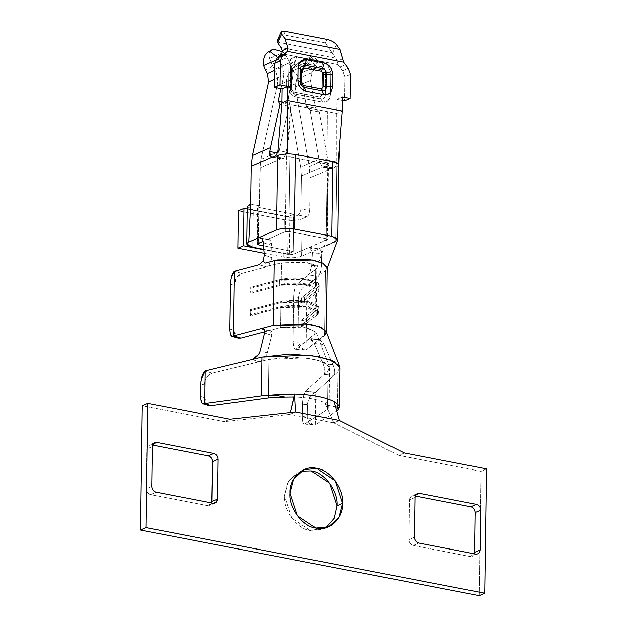 <?xml version="1.0" encoding="UTF-8"?>
<svg xmlns="http://www.w3.org/2000/svg" width="627" height="627" viewBox="0 0 627 627"><rect width="100%" height="100%" fill="white"/><g stroke="black" fill="none" stroke-linecap="round" stroke-linejoin="round"><path stroke-width="0.47" stroke-dasharray="3.13 2.35" d="M339.348 407.495L337.357 410.513L337.89 371.835L339.912 368.049M285.113 396.985L268.348 397.847L268.889 359.404L290.732 357.045L312.693 358.918L324.747 362.672L329.536 367.9L327.96 370.847L305.741 391.358C303.907 393.678 302.857 397.918 302.582 404.101L302.41 416.43C302.449 421.94 303.327 424.393 305.035 423.797L327.427 409.29L327.96 370.847L327.427 409.29L328.979 407.088L328.023 405.301L324.857 402.832C318.155 399.321 307.935 397.338 294.196 396.891L293.985 397.777M314.574 424.957C310.224 425.427 307.826 422.786 307.371 417.041L307.543 404.595L307.371 417.041L302.41 416.43L302.582 404.101L307.543 404.595C308.265 398.145 310.976 394.062 315.671 392.345L315.216 424.847L336.668 410.951L315.216 424.847L315.671 392.345L305.741 391.358L327.96 370.847L329.293 366.67L321.847 361.403L306.039 357.884L268.889 359.404L258.912 361.834L252.172 359.49L258.912 361.834L212.122 373.222C207.404 374.915 204.786 378.857 204.269 385.056L200.797 383.912L204.269 385.056L204.096 397.385L208.877 405.457L211.025 405.583C206.644 405.661 204.331 402.926 204.096 397.385L204.269 385.056C204.849 378.935 207.466 374.993 212.122 373.222L268.889 359.404L268.348 397.847M339.615 366.481L337.898 371.835L315.671 392.345L337.89 371.835L337.357 410.513M204.096 397.385L200.624 396.358L204.096 397.385M294.329 395.998L294.196 396.891C307.888 397.361 318.108 399.344 324.857 402.832L333.736 422.864L339.309 420.443L333.736 422.864L324.857 402.832L334.058 401.578L324.857 402.832L328.031 405.301C329.473 406.735 329.277 408.067 327.427 409.29L305.035 423.797L314.605 424.949M258.214 354.78L260.244 350.626L264.547 333.008L271.718 335.296C272.549 331.808 271.389 330.311 268.254 330.813L280.575 327.545L302.136 326.495L315.734 331.612L314.691 334.16L309.017 338.713C310.608 337.89 312.317 339.473 314.135 343.455L322.944 363.723C324.966 369.021 325.342 372.603 324.057 374.452L333.956 375.463M212.122 373.222L205.178 370.941L212.122 373.222M256.325 358.487L261.945 357.116M334.034 375.401C335.265 373.253 334.857 369.671 332.812 364.648L323.955 344.513C322.176 340.571 320.468 338.995 318.845 339.787L324.488 335.257L326.048 331.417M267.251 352.907L260.236 350.65L267.243 352.907L271.718 335.296L267.243 352.93C265.856 357.249 263.081 360.219 258.912 361.834C263.058 360.376 265.832 357.406 267.243 352.93M269.14 262.008L265.017 263.105L263.042 261.216M270.37 326.126L272.588 325.538M322.537 336.824L318.845 339.787L319.692 339.52L323.955 344.513L332.804 364.648L322.944 363.715L314.166 343.518L323.955 344.513L314.166 343.518L309.856 338.447L296.391 348.855L306.195 349.952L307.097 285.269L318.336 276.241L320.264 272.29L321.149 273.975L325.389 270.574L324.488 335.257L325.389 270.574L327.122 267.713L325.382 270.574L321.157 273.975L320.303 272.29L321.33 266.083L321.604 254.068C321.588 249.969 320.358 248.323 317.92 249.123L337.522 240.141M323.979 335.664L323.258 336.244M318.845 339.787L306.195 349.952L318.845 339.787L309.017 338.713L314.683 334.152L314.966 314.252L301.078 325.413L301.148 320.436L315.036 309.276L315.279 291.861L301.391 303.021L301.454 298.052L315.35 286.892L315.593 269.477L309.707 273.685L297.292 284.172C295.223 286.461 294.039 290.693 293.742 296.869L298.64 297.417L298.013 342.201L293.115 341.652L293.742 296.869L293.115 341.652C293.248 347.476 294.337 349.882 296.391 348.855L309.017 338.713L318.845 339.787M326.228 331.902L325.241 334.552M264.743 331.746L268.254 330.813L264.351 329.606L268.254 330.813L264.743 331.746M247.203 206.675L253.214 209.888L288.255 216.676L293.82 214.254L258.786 207.466L257.987 206.432L257.462 243.754L257.987 206.432L259.374 205.828L259.907 167.95L280.59 158.96L283.694 158.169L286.547 152.22L285.309 231.645L263.003 241.348L268.583 239.326L271.624 245.204L272.024 257.713L271.624 245.204L263.222 242.759L271.624 245.204C271.201 240.658 269.735 238.762 267.22 239.514L285.348 231.645L288.882 231.465L326.118 238.675L326.44 239.671L308.837 247.563C311.258 246.795 312.505 248.441 312.583 252.516L311.807 265.417L312.583 252.516L321.604 254.068L321.33 266.075L311.799 265.417L309.707 273.685L315.608 269.477L316.666 268.058L313.986 264.57L304.863 262.055L281.476 262.862L268.693 265.738L266.64 266.804L258.896 264.727L266.64 266.804L241.708 273.411L234.459 271.201L241.708 273.411C237.171 275.151 234.647 279.125 234.145 285.324L230.524 284.227L234.145 285.324L233.518 330.108L229.897 329.003L233.518 330.108L234.145 285.324L236.418 277.714L241.708 273.411L266.64 266.804L268.693 265.738L281.484 262.87L281.241 280.285L251.043 288.287L250.98 293.256L281.17 285.254L280.927 302.669L250.729 310.671L250.667 315.647L280.857 307.645L280.575 327.545L268.254 330.813L270.221 330.758L271.718 335.296L264.539 333L264.712 330.617M237.923 338.071L233.518 330.108L235.642 336.613L237.923 338.071M232.954 336.244L233.557 335.884M307.097 285.269L306.195 349.952C301.313 350.877 298.585 348.291 298.013 342.201L298.64 297.417C299.385 290.983 302.206 286.931 307.097 285.269C302.253 286.868 299.44 290.92 298.64 297.417L293.742 296.869C294.016 290.63 295.199 286.398 297.292 284.172L307.097 285.269L297.292 284.172L308.758 274.963L318.336 276.241L307.097 285.269M332.812 364.648C334.747 369.436 335.171 373.002 334.073 375.354L324.057 374.452C325.256 372.203 324.888 368.621 322.944 363.723L332.812 364.648M315.671 392.345C311.023 393.999 308.312 398.082 307.543 404.595L302.582 404.101C302.833 397.855 303.891 393.607 305.741 391.358L315.671 392.345M200.922 381.702L201.228 379.554M296.391 348.855L295.372 349.223L294.032 347.922L293.115 341.652L298.013 342.201L303.766 350.164L306.195 349.952L296.391 348.855M230.854 335.022L229.905 330.076M230.595 282.581L231.371 277.596M264.304 255.032L272.024 257.713L268.693 265.738L272.024 257.713L264.304 255.032L263.207 260.84M273.262 260.918L277.604 259.892M277.589 155.316L276.546 154.987M338.745 164.885L336.723 166.774L335.68 166.445L336.723 166.774L335.68 241.403L336.723 166.774L338.745 164.846M332.882 242.618L330.084 243.832M327.318 245.039L301.705 256.169L302.23 218.854L306.964 216.801C308.649 215.751 309.597 213.689 309.816 210.609L310.271 177.707L330.954 168.718L334.066 167.926L335.672 166.5M337.702 239.467L335.68 241.403M263.802 249.358L287.73 253.99L293.303 251.568L263.489 245.792L293.303 251.568L287.73 253.99L263.802 249.358M267.22 239.514L261.537 238.268L267.22 239.514M257.062 244.138L257.579 206.824L257.987 206.432L258.786 207.466L258.285 243.394L258.786 207.466L293.82 214.254L293.303 251.568L293.82 214.254L288.255 216.676L287.73 253.99L288.255 216.676L253.214 209.888L252.697 247.203L253.214 209.888C247.054 208.415 245.721 206.698 249.225 204.739M301.516 176.015L322.2 167.017L319.182 161.139L318.884 159.258L300.788 167.127L318.884 159.258L310.224 110.297L319.182 161.139L328.046 162.855L319.206 112.037L310.224 110.297L306.532 106.347L302.026 80.859L286.711 87.514L302.026 80.859C301.046 74.95 302.034 69.871 304.988 65.616L289.674 72.27C286.719 76.525 285.732 81.612 286.711 87.514L300.788 167.127L301.516 176.015L300.788 167.127L286.711 87.514C285.763 81.62 286.751 76.541 289.674 72.277L291.539 69.66L298.632 76.76L296.767 79.37L295.286 86.988L309.362 166.61L310.271 177.707L309.816 210.609L301.054 208.916L301.516 176.015L301.054 208.916C300.835 211.997 299.886 214.058 298.201 215.1L293.467 217.161L289.886 217.342L247.171 209.065L289.886 217.342L293.467 217.161L298.201 215.1L306.964 216.801L302.23 218.854L301.705 256.169C296.845 257.909 290.873 258.206 283.796 257.078L264.147 253.269L283.796 257.078C290.842 258.167 296.814 257.862 301.705 256.169L317.92 249.123L308.876 247.571L292.966 254.476L289.368 254.656L263.834 249.711L289.368 254.656L292.95 254.476L326.918 239.71L327.686 162.91L325.303 166.226L322.2 167.017L301.516 176.007M284.321 219.763L238.331 210.852L284.321 219.763C291.398 220.892 297.37 220.586 302.23 218.854C297.331 220.547 291.367 220.845 284.321 219.763L283.796 257.078L284.321 219.763M293.467 217.161L292.95 254.476L293.467 217.161M326.44 239.671L326.118 238.675L326.918 239.71L327.325 239.318L328.368 164.689L327.96 165.073L326.918 239.71L326.118 238.675L288.89 231.465L285.309 231.645L286.351 157.016L289.933 156.836L288.89 231.465L289.933 156.836L327.161 164.047L326.118 238.675L327.161 164.047L327.96 165.073M283.514 52.464L269.61 58.507L283.537 52.488L287.158 57.621L271.883 64.26L287.158 57.621L289.893 62.692L274.579 69.346L289.893 62.692C292.707 68.069 293.546 73.5 292.409 78.994L277.095 85.656C278.231 80.162 277.393 74.723 274.579 69.346L272.792 66.031L265.534 70.349L272.792 66.031L274.579 69.346C277.361 74.723 278.208 80.162 277.095 85.656L260.362 162.252L259.374 205.828L250.62 204.136L259.374 205.828L257.987 206.432M289.886 217.342L289.368 254.656L289.886 217.342M321.33 266.083L320.295 272.29L318.336 276.241L308.758 274.963L309.707 273.685L311.799 265.417L321.33 266.083M321.604 254.068L312.591 252.516L309.793 247.344L308.876 247.571L319.127 248.911L320.46 249.82L321.604 254.068M263.222 242.759L262.282 239.287M288.953 106.175L281.75 104.78L288.953 106.175L278.976 151.53L288.953 106.175L287.221 102.601L288.953 106.175M273.419 157.134L282.174 158.827L273.419 157.134L275.034 156.491L283.812 158.192L280.59 158.96C278.913 158.278 278.255 156.389 278.631 153.286L277.44 153.051L278.631 153.286L278.976 151.53L270.088 155.394L278.976 151.53L278.631 153.286C278.263 156.382 278.913 158.278 280.59 158.96L259.907 167.95L260.879 159.399L277.095 85.656L292.409 78.994L287.221 102.601L292.409 78.994C293.522 73.5 292.676 68.069 289.893 62.692L285.512 54.894L275.363 60.443L278.396 59.126L277.847 57.566L282.636 67.011L274.673 70.467L282.636 67.011L278.396 59.126L285.512 54.894L283.388 52.519M295.286 86.988L310.6 80.334L315.506 108.079L319.206 112.037L327.466 158.741L309.362 166.61L295.286 86.988L296.767 79.37L312.081 72.716L310.6 80.334L295.286 86.988M280.959 88.525L283.898 75.162L274.548 79.221L283.898 75.162L282.636 67.011L283.898 75.162L280.959 88.525M296.767 79.37L301.681 72.967L316.517 66.517L312.081 72.716L296.767 79.37M291.539 69.668L297.457 63.907L309.377 57.041L312.92 60.592C308.931 62.637 305.177 66.768 301.681 72.967L298.632 76.76L291.539 69.668L289.674 72.277L304.988 65.616C302.065 69.887 301.078 74.966 302.026 80.859L306.532 106.347L315.506 108.079L310.6 80.334L312.081 72.716L316.517 66.517L316.737 60.051L314.315 59.98L312.92 60.592L309.377 57.041L310.765 56.438L314.315 59.98C317.521 59.024 318.257 61.203 316.525 66.509L301.681 72.967C305.177 66.76 308.923 62.629 312.92 60.592L314.315 59.98L310.765 56.438L297.457 63.907L311.36 57.856L297.457 63.907L291.508 69.675M311.235 57.919C313.343 55.944 313.187 55.45 310.765 56.438L312.661 55.96L309.558 59.549L316.517 66.509L309.558 59.549L304.988 65.616L307.841 61.626L292.558 68.272L307.841 61.626L311.36 57.856M270.08 155.402L260.879 159.399L270.08 155.402M272.792 66.031L271.922 64.252L272.792 66.031M310.271 177.707L309.362 166.61L327.466 158.741L328.046 162.855C328.415 166.124 329.387 168.075 330.954 168.718L310.271 177.707M322.2 167.017L332.545 168.585L323.783 166.892L325.303 166.226L333.964 167.911L330.954 168.718L328.046 162.855L319.182 161.139L322.2 167.017L330.954 168.718M335.68 166.445L336.715 161.938L336.848 99.356L342.42 96.934L336.848 99.356L342.366 100.422L336.848 99.356L336.652 113.503L281.907 102.891L290.975 104.654L286.774 152.267L277.98 150.558L286.774 152.267L283.921 158.216L275.135 156.507L276.719 154.963L277.98 150.558M281.852 53.773L338.071 64.667L342.632 70.796L344.85 76.909L344.513 100.837L344.85 76.909L350.415 74.488L344.85 76.909L342.632 70.796L339.599 67.207L345.163 64.785L339.599 67.207L338.071 64.667L281.852 53.773M325.264 94.912L330.39 94.826L325.264 94.912L325.578 72.52L330.703 72.434L325.578 72.52C325.382 69.472 323.963 67.559 321.33 66.775L323.093 62.159L327.239 64.346L330.703 72.434L330.39 94.826C329.888 100.116 327.27 102.538 322.537 102.107L296.257 97.02C291.539 95.617 289 92.193 288.647 86.738L288.961 64.354C289.462 59.063 292.08 56.634 296.814 57.065L291.312 58.577L288.961 64.354L288.647 86.738C289.071 92.13 291.602 95.555 296.257 97.02L322.537 102.107L328.039 100.594L330.39 94.826L330.429 92.247L330.703 72.434L327.239 64.346L323.093 62.159L296.814 57.065L323.093 62.159L320.225 69.66L322.38 72.575L322.066 94.959L319.841 97.028L293.561 91.934L291.406 89.026L291.72 66.634L293.945 64.573L320.225 69.66L293.945 64.573L295.051 61.681L321.33 66.775L325.288 70.608L325.578 72.52L322.38 72.575L320.225 69.66L321.33 66.775L295.051 61.681L293.945 64.573L291.72 66.634L291.406 89.026L293.561 91.934L319.841 97.028L322.066 94.959L322.38 72.575L325.578 72.52L325.264 94.912L322.066 94.959L325.264 94.912C324.966 97.843 323.508 99.199 320.875 98.98L319.841 97.028L320.875 98.98L294.463 93.878L293.561 91.934L294.596 93.893C291.978 93.094 290.56 91.174 290.348 88.148L291.406 89.026L290.348 88.148L290.52 65.992L291.72 66.634L290.662 65.757L291.798 62.7L295.051 61.681L296.814 57.065L295.051 61.681L291.798 62.7L290.662 65.757L290.348 88.148C290.544 91.189 291.963 93.109 294.596 93.893L320.875 98.98C323.524 99.223 324.99 97.867 325.264 94.912L325.272 94.748M337.052 61.281L338.071 64.667L335.806 58.201L288.059 48.945L335.806 58.201L332.357 53.428L335.806 58.201L337.044 61.242L342.867 58.758M281.053 47.589L286.774 48.702L281.053 47.589M286.798 48.702L287.958 48.93L286.798 48.702M332.357 53.428L336.393 44.674L332.357 53.428L325.335 42.91L326.949 39.407L325.335 42.91L283.725 34.846L285.34 31.35L283.725 34.846L325.335 42.91L332.428 53.436M277.103 42.033L331.722 52.613L277.103 42.033C277.361 39.407 279.571 37.009 283.725 34.846L277.377 40.253M342.867 58.719L337.044 61.25M348.204 68.374L342.632 70.796L348.204 68.374M301.117 66.846L300.396 69.393L300.286 81.675C300.498 84.653 301.893 86.542 304.479 87.333C301.877 86.557 300.482 84.676 300.286 81.675L300.458 69.236L301.125 66.83L300.396 69.393L300.223 81.831C300.035 84.308 301.446 86.134 304.456 87.325M322.537 102.107L320.875 98.98L322.537 102.107M296.257 97.02L294.596 93.893L296.257 97.02M288.647 86.738L290.348 88.148L290.575 87.764L290.348 88.148L288.647 86.738M288.961 64.354L290.662 65.757L290.889 65.373L290.662 65.757L288.961 64.354M315.35 286.892L316.502 284.979L306.877 279.854L281.241 280.285L281.484 262.87L307.12 262.439L316.745 267.572L315.593 269.477L315.35 286.892L301.454 298.052L304.557 297.801L317.795 287.166C320.875 283.984 317.701 281.351 308.272 279.242C297.974 277.526 288.357 277.683 279.423 279.728L250.651 287.354L251.043 288.287L281.241 280.285C289.18 278.466 297.723 278.325 306.877 279.854C315.256 281.719 318.077 284.062 315.35 286.892M250.98 293.256L250.581 292.331L279.352 284.705C288.287 282.659 297.903 282.503 308.202 284.219C317.63 286.32 320.805 288.961 317.724 292.135L304.495 302.77L301.391 303.021L315.279 291.861C318.014 289.039 315.193 286.696 306.815 284.83C297.653 283.294 289.11 283.443 281.17 285.254L250.98 293.256M317.724 292.135L317.795 287.166L304.557 297.801L304.495 302.77L317.724 292.135L319.025 289.995L308.202 284.219L279.352 284.705L279.423 279.728L308.272 279.242L319.096 285.019L317.795 287.166L317.724 292.135M279.423 279.728L279.352 284.705L250.581 292.331L250.651 287.354L279.423 279.728M280.857 307.645L306.501 307.214L316.118 312.348L314.966 314.252L314.683 334.152L315.843 332.247L306.219 327.122L280.575 327.545L280.857 307.645L250.667 315.647L250.267 314.723L279.046 307.097C287.973 305.051 297.59 304.887 307.888 306.611C317.317 308.711 320.491 311.353 317.411 314.527L304.181 325.162L301.078 325.413L314.966 314.252C317.701 311.431 314.879 309.087 306.501 307.214C297.339 305.686 288.796 305.827 280.857 307.645M315.036 309.276L316.188 307.371L306.564 302.238L280.927 302.669L281.17 285.254L306.815 284.83L316.431 289.956L315.279 291.861L315.036 309.276L301.148 320.436L304.252 320.185L317.481 309.55C320.562 306.376 317.387 303.734 307.959 301.634C297.66 299.918 288.044 300.074 279.109 302.12L250.338 309.746L250.729 310.671L280.927 302.669C288.867 300.858 297.41 300.709 306.564 302.238C314.95 304.111 317.771 306.454 315.036 309.276M317.411 314.527L317.481 309.55L304.252 320.185L304.181 325.162L317.411 314.527L318.712 312.387L307.888 306.611L279.046 307.097L279.109 302.12L307.959 301.634L318.782 307.41L317.481 309.55L317.411 314.527M279.109 302.12L279.046 307.097L250.267 314.723L250.338 309.746L279.109 302.12M298.201 215.1L300.192 212.788L301.054 208.916L309.816 210.609L308.954 214.481L306.964 216.801L298.201 215.1M250.988 288.287L250.918 293.264L250.988 288.287M301.407 303.037L304.495 302.77L304.557 297.801L301.477 298.068L301.407 303.037M250.675 310.671L250.612 315.647L250.675 310.671M301.093 325.429L304.181 325.162L304.252 320.185L301.164 320.452L301.093 325.429M271.883 64.26L269.61 58.507C268.246 54.173 269.03 51.273 271.961 49.792C269.03 51.281 268.246 54.188 269.61 58.507L271.922 64.252M281.923 101.574L287.221 102.601L281.923 101.574M263.559 65.576C263.003 58.632 264.594 54.094 268.34 51.955M306.532 106.347L310.224 110.297L319.206 112.037L315.506 108.079L306.532 106.347M272.04 157.314L280.59 158.96M270.449 156.107L271.828 157.259M341.245 123.284L342.217 111.081L336.652 113.503L342.217 111.081M287.472 100.477L287.213 153.748M295.505 154.414L301.383 155.551M313.335 157.871L329.684 161.037M332.733 161.625L334.606 162.064M336.934 162.91L338.016 163.592L339.701 142.682M327.984 165.081L327.129 164.055L289.948 156.828L286.351 157.016L286.077 152.204C288.365 142.744 289.658 132.031 289.972 120.047L290.975 104.654L336.652 113.503L336.715 161.938L327.929 160.238L327.576 111.739L327.835 145.221M333.964 167.911L325.303 166.226L327.686 162.91L327.929 160.238L336.715 161.938L335.68 166.327L333.964 167.911M328.031 405.301L335.5 406.751L328.031 405.301M289.987 414.384L295.552 411.97L289.987 414.384L290.434 412.535L289.987 414.384L224.395 421.626L229.96 419.204L224.395 421.626L142.266 405.716L224.395 421.626L289.987 414.384L333.736 422.864L289.987 414.384M404.344 452.992L398.772 455.406L333.736 422.864L398.772 455.406L404.344 452.992M486.474 468.902L480.901 471.324L398.772 455.406L480.901 471.324L486.474 468.902M479.169 595.65L480.901 471.324L479.169 595.65M415.003 497.438L409.431 499.86L410.763 496.592L415.693 494.946L413.883 495.738L415.223 495.996L413.883 495.738C411.234 495.542 409.752 496.913 409.431 499.86L415.003 497.438M414.447 537.229L408.882 539.651L409.431 499.86L408.882 539.651L414.447 537.229M418.758 543.045L413.185 545.466C410.513 544.675 409.078 542.739 408.882 539.651C409.117 542.7 410.552 544.644 413.185 545.466L418.758 543.045M475.627 554.064L470.062 556.486L413.185 545.466L470.062 556.486L475.627 554.064M474.286 553.806L472.202 556.274L470.062 556.486L474.286 553.806M325.813 527.793L323.117 529.212L310.302 530.505L291.861 518.176L284.462 495.596L288.044 481.63L298.311 472.155L301.187 471.151L288.89 480.227L284.462 495.596C283.083 510.127 297.292 529.321 310.302 530.505L325.813 527.793M153.184 444.088L151.366 444.88L152.714 445.139L151.366 444.88L153.184 444.088M152.494 446.581L146.922 449.003L148.254 445.734L151.366 444.88C148.724 444.684 147.243 446.063 146.922 449.003L152.494 446.581M151.938 486.372L146.365 488.794L146.922 449.003L146.365 488.794L151.938 486.372M156.241 492.195L150.676 494.609C148.003 493.817 146.569 491.881 146.365 488.794C146.608 491.842 148.043 493.786 150.676 494.609L156.241 492.195M213.117 503.207L207.553 505.628L150.676 494.609L207.553 505.628L213.117 503.207M211.777 502.948L209.684 505.417L207.553 505.628L211.777 502.948M304.432 423.977L305.035 423.797C303.35 424.408 302.473 421.955 302.41 416.43L307.371 417.041L312.857 425.012L314.668 424.973L305.043 423.789M202.09 403.004L200.624 396.358M329.536 367.9L328.987 407.15M329.293 366.67L315.734 331.612M319.739 339.528L309.91 338.455M270.253 330.782L263.05 328.556M295.372 349.223L303.727 350.156M316.666 268.058L326.581 239.436M310.138 247.375L319.127 248.911M268.662 239.342L260.338 237.523M321.62 99.05L294.463 93.878C291.343 92.694 289.925 90.868 290.207 88.383L290.52 65.992L291.798 62.7L290.889 65.373L290.575 87.764C290.638 90.766 292.057 92.812 294.823 93.909L321.62 99.05M316.502 284.979L316.745 267.572M319.096 285.019L319.025 289.995M316.118 312.348L315.843 332.247M316.188 307.371L316.431 289.956M318.782 307.41L318.712 312.387M316.8 60.098L312.685 55.983M417.316 493.527L411.743 495.949M477.766 553.853L472.202 556.274M303.883 469.733L298.311 472.155M328.689 526.79L323.117 529.212M154.798 442.678L149.234 445.099M215.257 502.995L209.684 505.417M304.385 423.97L312.842 425.012"/><path stroke-width="0.94" d="M261.404 395.794L294.643 393.944C312.301 394.524 325.444 397.071 334.058 401.578C337.389 403.451 339.152 405.418 339.348 407.495L339.912 368.049L333.76 361.324L318.265 356.497L290.027 354.09L261.937 357.116L261.396 395.794L261.937 357.116L205.178 370.941L204.723 403.443L261.396 395.794L204.723 403.443L205.178 370.941C202.678 373.081 201.22 377.407 200.797 383.912L200.624 396.358L200.922 381.702M337.357 410.513L339.348 407.495L335.5 406.751L339.348 407.495C339.16 405.426 337.397 403.459 334.058 401.578C325.382 397.095 312.246 394.548 294.643 393.944L290.434 412.535L294.196 396.891L285.113 396.985L294.196 396.891L294.643 393.944L273.795 394.798L285.113 396.985L273.795 394.798L261.396 395.794M268.348 397.847L211.025 405.583L268.348 397.847L285.113 396.985M200.624 396.358C200.828 402.064 202.074 404.478 204.378 403.608M201.228 379.554L205.178 370.941L256.325 358.487M261.945 357.116L309.738 355.172L330.061 359.702L339.615 366.481L326.048 331.417L319.574 326.8L305.631 323.759L273.325 325.342L261.059 328.595C264.132 328.093 265.292 329.559 264.539 333L260.236 350.618C259.147 354.623 256.459 357.586 252.172 359.49L258.214 354.78M263.05 261.2L258.896 264.727L234.459 271.201L233.557 335.884L270.37 326.126M272.588 325.538L273.325 325.342L274.226 260.66L265.017 263.105L264.508 262.611M324.692 335.077L323.979 335.664M323.258 336.244L322.537 336.824M327.122 267.713L323.023 263.23L312.693 260.017L274.226 260.66L273.325 325.342L311.791 324.7L322.121 327.913L326.22 332.396L327.122 267.713L322.568 263.003L310.138 259.57L277.604 259.892M240.807 338.086L264.743 331.746L240.807 338.086L237.923 338.071L240.807 338.086L233.557 335.884L240.807 338.086M264.712 330.617L263.05 328.556L261.059 328.595L264.351 329.606L261.059 328.595L233.557 335.884L234.459 271.201C232.217 273.372 230.908 277.714 230.524 284.227L229.897 329.003L230.595 282.581M229.905 330.076L229.897 329.003C230.109 335.03 231.332 337.318 233.557 335.884L232.068 336.291L230.854 335.022M231.371 277.596L234.459 271.201L258.896 264.727L263.042 261.2L265.017 263.105M263.207 260.84L264.304 255.032L263.222 242.759L264.304 255.032M269.14 262.008L273.262 260.918M337.522 240.141L337.749 239.733L331.691 236.254L294.431 229.051C287.354 227.883 281.39 228.181 276.523 229.952L258.794 237.672C261.177 236.935 262.658 238.628 263.222 242.759M276.523 154.924L274.94 156.468L271.828 157.259L251.145 166.249L271.828 157.259C270.166 156.625 269.477 154.728 269.767 151.569L277.44 153.051L269.767 151.569L270.464 147.698L269.767 151.569L270.449 156.107M262.282 239.287L260.174 237.492L258.794 237.672L261.537 238.268L258.794 237.672L248.707 242.053L250.62 204.136L251.145 166.257L250.62 204.136L248.707 242.053L276.546 229.952L277.589 155.316L276.546 229.952C281.46 228.212 287.432 227.915 294.463 229.043L295.505 154.414L287.221 153.748L277.589 155.316L287.221 153.748L287.472 100.477L281.907 102.891L277.98 150.558L276.554 154.861L277.589 155.316M335.68 241.403L332.882 242.618M330.084 243.832L327.318 245.039M331.691 236.254L337.287 238.519L337.702 239.467L338.745 164.83L338.329 163.89L332.733 161.625L331.691 236.254L332.733 161.625L295.505 154.414L294.463 229.043L331.691 236.254M248.707 242.053C245.204 244.013 246.536 245.729 252.697 247.203L263.802 249.358L252.697 247.203L246.677 243.997L248.707 242.053M257.462 243.754L258.261 244.781L258.285 243.394L258.261 244.781L263.489 245.792L258.261 244.781L257.462 243.754L263.003 241.348L257.062 244.138M249.225 204.739L250.62 204.136L247.203 206.675L246.677 243.997M263.834 249.711L243.378 245.745L237.805 248.167L264.147 253.269L237.805 248.167L243.378 245.745L263.834 249.711M238.331 210.852L243.895 208.43L247.171 209.065L243.895 208.43L243.378 245.745L243.895 208.43L238.331 210.852L237.805 248.167L238.331 210.852M281.75 104.78L279.979 104.435L270.464 147.698L279.979 104.435L278.247 100.861L280.959 88.525L278.247 100.861L281.923 101.574L278.247 100.861L279.979 104.435L281.75 104.78M268.583 81.816L267.321 73.665L265.534 70.349L267.321 73.665L268.583 81.816L252.36 155.567L268.583 81.816L274.548 79.221L268.583 81.816M251.145 166.257L252.36 155.567L270.464 147.698L252.36 155.567L251.145 166.257M274.673 70.467L267.321 73.665L274.673 70.475M275.363 60.443L263.559 65.576L265.534 70.349L263.559 65.576L275.363 60.443M271.373 50.097L267.729 52.26L273.356 49.188L269.728 51.343L277.839 57.574L269.728 51.343L273.356 49.188L268.34 51.955C264.594 54.047 263.003 58.585 263.559 65.576M277.98 150.558L281.907 102.891L282.103 88.744L274.438 87.263L274.767 63.327L277.142 58.107L281.852 53.773L282.291 50.638L281.053 47.589L277.173 42.056L281.053 47.589L282.291 50.638L288.122 48.114L282.299 50.677L281.852 53.773L277.142 58.107L282.714 55.685L280.34 60.913L280.003 84.841L287.668 86.33L287.472 100.477L342.217 111.081L342.42 96.934L350.085 98.415L350.415 74.488L348.204 68.374L343.635 62.245L287.425 51.351L282.714 55.685L285.834 53.287L280.261 55.709L285.834 53.287L287.425 51.351L343.635 62.245L339.842 49.447L336.393 44.674C334.238 42.189 331.095 40.434 326.949 39.407L285.34 31.35C281.562 30.833 280.332 31.742 281.648 34.07L285.089 38.843L339.842 49.447L285.089 38.843L288.044 48.208L287.425 51.351L288.122 48.122M306.705 59.73L324.222 63.123C329.269 64.706 332.02 68.421 332.475 74.268L332.302 86.706C331.691 92.349 328.854 94.983 323.783 94.606L306.266 91.213C301.219 89.63 298.468 85.915 298.013 80.068L298.186 67.63C298.805 61.987 301.642 59.353 306.705 59.73L303.821 67.975L301.595 70.036L301.422 82.474L303.578 85.39L321.102 88.783L323.32 86.714L323.501 74.276L321.345 71.368L303.821 67.975L321.345 71.368L322.302 68.617L304.785 65.224L301.117 66.846L304.785 65.224L322.302 68.617L321.345 71.368L323.501 74.276L323.32 86.714L321.102 88.783L303.578 85.39L301.422 82.474L301.595 70.036L303.821 67.975L306.705 59.73C301.571 59.259 298.734 61.893 298.186 67.63L301.595 70.036L298.186 67.63L298.013 80.068L301.422 82.474L298.013 80.068C298.397 85.977 301.148 89.692 306.266 91.213L303.578 85.39L304.479 87.333L321.996 90.727L321.102 88.783L321.996 90.727C324.567 90.915 326.009 89.575 326.314 86.714L323.32 86.714L326.314 86.714L326.487 74.276L323.501 74.276L326.487 74.276C326.275 71.29 324.88 69.409 322.302 68.617L324.222 63.123L306.705 59.73M348.197 68.374L350.415 74.488L350.085 98.415L344.513 100.837L342.366 100.422L344.513 100.837L350.085 98.415L342.42 96.934L342.217 111.081L287.472 100.477L287.668 86.33L282.103 88.744L281.907 102.891L287.472 100.477M288.044 48.185L285.089 38.843L281.648 34.07L281.304 31.844L285.34 31.35L326.949 39.407C331.197 40.457 334.348 42.213 336.393 44.674L339.842 49.447M281.648 34.07L277.612 42.816L281.648 34.07M339.897 49.321L343.635 62.245L348.204 68.374M280.003 84.841L274.438 87.263L282.103 88.744L287.668 86.33L280.003 84.841L280.34 60.913L274.767 63.327L274.438 87.263L280.003 84.841M280.34 60.913L282.714 55.685L277.142 58.107L274.767 63.327L280.34 60.913M277.377 40.253L277.079 41.743M301.125 66.83L300.458 69.236M300.592 68.907L300.286 81.675M304.479 87.333L306.266 91.213L323.783 94.606L321.996 90.727L304.479 87.333M321.996 90.727L323.783 94.606C328.916 95.077 331.761 92.443 332.302 86.706L326.314 86.714C326.04 89.622 324.598 90.962 321.996 90.727M326.314 86.714L332.302 86.706L332.475 74.268L326.487 74.276L326.314 86.714M326.487 74.276L332.475 74.268C332.091 68.359 329.347 64.636 324.222 63.123L322.302 68.617C324.904 69.385 326.299 71.274 326.487 74.276M273.356 49.188L282.393 51.712L273.356 49.188M271.961 49.792L271.413 50.074M273.419 157.134L272.04 157.314M338.745 164.87L338.016 163.592L341.245 123.284M287.213 153.748L295.505 154.414M301.383 155.551L313.335 157.871M329.684 161.037L332.733 161.625M334.606 162.064L336.934 162.91M342.217 111.081L339.842 140.832M295.552 411.97L339.309 420.443L334.058 401.578L339.309 420.443L295.552 411.97L294.643 393.944L295.552 411.97L229.96 419.204L147.831 403.294L146.099 527.628L484.734 593.228L486.474 468.902L404.344 452.992L339.309 420.443L404.344 452.992L486.474 468.902L484.734 593.228L479.169 595.65L484.734 593.228L146.099 527.628L140.526 530.05L479.169 595.65L140.526 530.05L146.099 527.628L147.831 403.294L142.266 405.716L140.526 530.05L142.266 405.716L147.831 403.294L229.96 419.204L295.552 411.97M217.569 499.084C217.248 502.031 215.766 503.403 213.117 503.207L156.241 492.195C153.607 491.364 152.173 489.421 151.938 486.372L152.494 446.581C152.816 443.642 154.297 442.262 156.938 442.458L213.815 453.478C216.448 454.309 217.882 456.244 218.118 459.301L217.569 499.084L218.118 459.301L212.553 461.715L211.997 501.506L217.569 499.084L211.997 501.506L211.777 502.948L212.553 461.715L218.118 459.301C217.922 456.213 216.487 454.269 213.815 453.478L208.242 455.9C210.915 456.691 212.349 458.635 212.553 461.715C212.318 458.666 210.884 456.73 208.242 455.9L213.815 453.478L156.938 442.458L153.184 444.088L156.938 442.458L154.798 442.678L153.827 443.32L152.494 446.581L151.938 486.372C152.134 489.46 153.576 491.396 156.241 492.195L213.117 503.207L216.237 502.352L217.569 499.084M342.538 503.348C343.502 518.333 328.838 531.931 315.867 528.083C302.865 526.899 288.655 507.705 290.035 493.175C289.063 478.197 303.734 464.591 316.698 468.44C329.708 469.623 343.917 488.825 342.538 503.348L335.139 480.768L316.698 468.44L303.883 469.733L293.608 479.208L290.035 493.175L297.425 515.755L315.867 528.083L328.689 526.79L338.956 517.322L342.538 503.348L336.965 505.77L334.136 518.302L325.813 527.793L334.136 518.302L336.965 505.77L342.538 503.348M419.447 493.316L476.324 504.335C478.957 505.158 480.392 507.102 480.635 510.151L480.078 549.942C479.757 552.889 478.276 554.26 475.627 554.064L418.758 543.045C416.116 542.222 414.682 540.278 414.447 537.229L415.003 497.438C415.325 494.491 416.806 493.12 419.447 493.316L416.336 494.17L415.003 497.438L414.447 537.229C414.651 540.317 416.085 542.253 418.758 543.045L475.627 554.064L477.766 553.853L478.746 553.21L480.078 549.942L474.506 552.363L474.286 553.806L474.506 552.363L480.078 549.942L480.635 510.151L475.062 512.572L474.506 552.363L475.062 512.572L480.635 510.151C480.431 507.063 478.997 505.127 476.324 504.335L470.759 506.757C473.424 507.549 474.866 509.485 475.062 512.572C474.827 509.524 473.393 507.58 470.759 506.757L476.324 504.335L419.447 493.316L415.693 494.946L419.447 493.316M415.223 495.996L470.759 506.757L415.223 495.996M301.187 471.151L311.133 470.861L329.575 483.19L336.965 505.77C338.345 491.239 324.135 472.045 311.133 470.861L301.187 471.151M152.714 445.139L208.242 455.9L152.714 445.139M204.723 403.443L211.025 405.583L204.3 403.6L203.085 403.757L202.09 403.004M263.732 328.767L263.05 328.556M232.068 336.291L237.923 338.071M326.996 268.481L337.639 239.835M260.229 237.5L260.777 237.617M281.147 32.079L277.33 40.363M300.419 81.345C300.701 84.582 302.049 86.573 304.456 87.325M339.701 142.682L338.745 164.838M208.72 405.418L203.093 403.757"/></g></svg>
